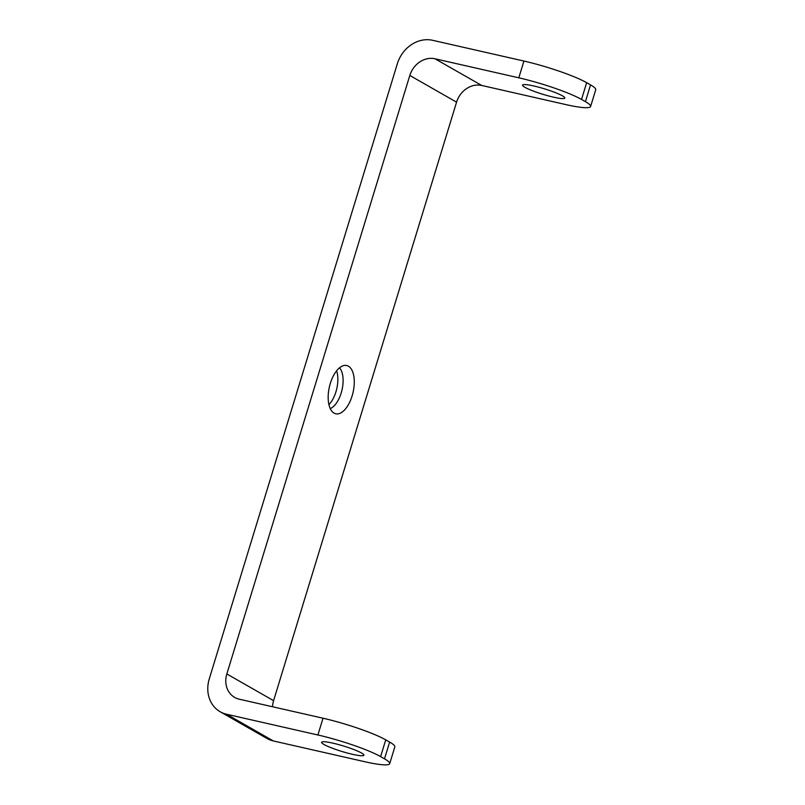<?xml version="1.0" encoding="UTF-8"?>
<svg xmlns="http://www.w3.org/2000/svg" width="805" height="805" viewBox="0 0 805 805"><rect width="100%" height="100%" fill="white"/><g stroke="black" fill="none" stroke-linecap="round" stroke-linejoin="round"><path stroke-width="1.21" d="M317.884 734.985A48.612 6.259 17 0 1 380.614 756.609L384.508 758.833A48.612 6.259 17 0 1 389.701 763.663A48.612 6.259 17 0 1 364.635 761.691L273.318 740.942A30.932 26.656 119.7 0 1 266.948 738.467L220.198 711.761A30.932 26.656 -60.3 0 0 226.577 714.236L317.884 734.985L323.016 718.221A48.612 6.259 -163 0 1 385.736 739.845L389.63 742.069L384.508 758.833M352.499 754.315A22.097 2.848 17 0 1 321.628 742.291A22.097 2.848 17 0 1 343.594 746.024A22.097 2.848 17 0 1 363.9 755.211A22.097 2.848 17 0 1 352.499 754.315M389.701 763.663L394.822 746.899A48.612 6.259 -163 0 0 389.63 742.069M590.618 106.491L595.74 89.727A48.612 6.259 -163 0 0 590.548 84.907L586.654 82.674A48.612 6.259 -163 0 0 523.934 61.049L518.802 77.813A48.612 6.259 17 0 1 581.532 99.438L585.426 101.672A48.612 6.259 17 0 1 590.618 106.491A48.612 6.259 17 0 1 565.553 104.519L481.742 85.471A22.097 19.038 -60.3 0 0 456.566 102.165L273.589 700.662A22.097 19.038 -60.3 0 0 272.543 706.75M323.016 718.221L239.206 699.183A22.097 19.038 119.7 0 1 234.657 697.412A22.097 19.038 119.7 0 1 226.839 673.956L409.815 75.459A22.097 19.038 119.7 0 1 435.002 58.775L518.802 77.813M553.417 97.143A22.097 2.848 17 0 1 522.546 85.119A22.097 2.848 17 0 1 544.512 88.852A22.097 2.848 17 0 1 564.818 98.039A22.097 2.848 17 0 1 553.417 97.143M220.198 711.761A30.932 26.656 -60.3 0 1 209.26 678.927L397.368 63.665A30.932 26.656 -60.3 0 1 432.617 40.3L523.934 61.049M339.519 367.815A22.097 10.847 -77.2 0 1 342.034 389.831A22.097 10.847 -77.2 0 1 330.251 408.598M348.394 366.174A24.754 12.145 102.8 0 0 345.124 365.369A24.754 12.145 102.8 0 0 329.376 386.953A24.754 12.145 102.8 0 0 334.246 413.227A24.754 12.145 102.8 0 0 352.198 395.668A24.754 12.145 102.8 0 0 348.394 366.174M328.923 404.633A22.097 10.847 102.8 0 0 336.611 370.813M380.614 756.609L385.736 739.845M273.318 740.942L226.577 714.236M590.548 84.907L585.426 101.672M481.742 85.471L435.002 58.775M581.532 99.438L586.654 82.674M409.815 75.459L456.566 102.165M273.589 700.662L226.839 673.956"/></g></svg>
